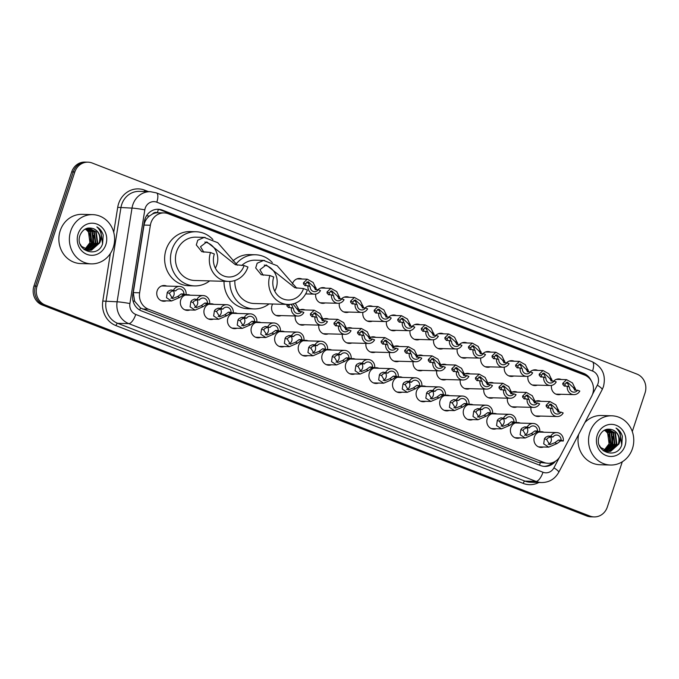<?xml version="1.0" encoding="UTF-8"?>
<svg xmlns="http://www.w3.org/2000/svg" width="679" height="679" viewBox="0 0 679 679"><rect width="100%" height="100%" fill="white"/><g stroke="black" fill="none" stroke-linecap="round" stroke-linejoin="round"><path stroke-width="1.02" d="M519.936 437.862A7.876 7.24 -88.4 0 1 517.398 438.286A7.876 7.24 -88.4 0 1 510.812 427.77A7.876 7.24 -88.4 0 1 516.032 422.728M496.357 428.729A7.876 7.24 -88.4 0 1 493.828 429.145A7.876 7.24 -88.4 0 1 487.233 418.637A7.876 7.24 -88.4 0 1 492.453 413.596M472.779 419.588A7.876 7.24 -88.4 0 1 470.25 420.012A7.876 7.24 -88.4 0 1 463.664 409.496A7.876 7.24 -88.4 0 1 468.883 404.455M449.209 410.456A7.876 7.24 -88.4 0 1 446.672 410.88A7.876 7.24 -88.4 0 1 440.085 400.364A7.876 7.24 -88.4 0 1 445.305 395.322M425.631 401.323A7.876 7.24 -88.4 0 1 423.102 401.747A7.876 7.24 -88.4 0 1 416.507 391.231A7.876 7.24 -88.4 0 1 421.727 386.19M402.053 392.19A7.876 7.24 -88.4 0 1 399.524 392.606A7.876 7.24 -88.4 0 1 392.937 382.099A7.876 7.24 -88.4 0 1 398.157 377.057M378.483 383.049A7.876 7.24 -88.4 0 1 375.945 383.474A7.876 7.24 -88.4 0 1 369.359 372.958A7.876 7.24 -88.4 0 1 374.579 367.916M354.905 373.917A7.876 7.24 -88.4 0 1 352.376 374.341A7.876 7.24 -88.4 0 1 345.781 363.825A7.876 7.24 -88.4 0 1 351.009 358.784M331.327 364.784A7.876 7.24 -88.4 0 1 328.797 365.209A7.876 7.24 -88.4 0 1 322.211 354.693A7.876 7.24 -88.4 0 1 327.431 349.651M307.757 355.652A7.876 7.24 -88.4 0 1 305.227 356.068A7.876 7.24 -88.4 0 1 298.633 345.56A7.876 7.24 -88.4 0 1 303.853 340.519M284.178 346.511A7.876 7.24 -88.4 0 1 281.649 346.935A7.876 7.24 -88.4 0 1 275.063 336.419A7.876 7.24 -88.4 0 1 280.283 331.377M260.609 337.378A7.876 7.24 -88.4 0 1 258.071 337.803A7.876 7.24 -88.4 0 1 251.485 327.286A7.876 7.24 -88.4 0 1 256.704 322.245M237.03 328.246A7.876 7.24 -88.4 0 1 234.501 328.67A7.876 7.24 -88.4 0 1 227.906 318.154A7.876 7.24 -88.4 0 1 233.126 313.112M213.452 319.113A7.876 7.24 -88.4 0 1 210.923 319.529A7.876 7.24 -88.4 0 1 204.337 309.021A7.876 7.24 -88.4 0 1 209.556 303.98M189.882 309.972A7.876 7.24 -88.4 0 1 187.345 310.396A7.876 7.24 -88.4 0 1 180.758 299.88A7.876 7.24 -88.4 0 1 185.978 294.839M166.304 300.839A7.876 7.24 -88.4 0 1 163.775 301.264A7.876 7.24 -88.4 0 1 157.18 290.748A7.876 7.24 -88.4 0 1 164.208 285.511A7.876 7.24 -88.4 0 1 166.711 286.071M543.506 446.994A7.876 7.24 -88.4 0 1 540.976 447.419A7.876 7.24 -88.4 0 1 534.39 436.903A7.876 7.24 -88.4 0 1 539.61 431.861M516.863 406.933A7.876 7.24 -88.4 0 1 514.334 407.358A7.876 7.24 -88.4 0 1 507.417 398.191M493.285 397.801A7.876 7.24 -88.4 0 1 490.756 398.225A7.876 7.24 -88.4 0 1 483.838 389.059M469.715 388.668A7.876 7.24 -88.4 0 1 467.177 389.092A7.876 7.24 -88.4 0 1 460.26 379.926M446.137 379.536A7.876 7.24 -88.4 0 1 443.608 379.951A7.876 7.24 -88.4 0 1 436.69 370.793M422.559 370.394A7.876 7.24 -88.4 0 1 420.029 370.819A7.876 7.24 -88.4 0 1 413.112 361.652M398.989 361.262A7.876 7.24 -88.4 0 1 396.451 361.686A7.876 7.24 -88.4 0 1 389.534 352.52M375.411 352.129A7.876 7.24 -88.4 0 1 372.881 352.554A7.876 7.24 -88.4 0 1 365.964 343.387M351.832 342.997A7.876 7.24 -88.4 0 1 349.303 343.413A7.876 7.24 -88.4 0 1 342.386 334.255M328.263 333.856A7.876 7.24 -88.4 0 1 325.725 334.28A7.876 7.24 -88.4 0 1 318.816 325.114M304.684 324.723A7.876 7.24 -88.4 0 1 302.155 325.148A7.876 7.24 -88.4 0 1 295.238 315.981M281.106 315.591A7.876 7.24 -88.4 0 1 278.577 316.015A7.876 7.24 -88.4 0 1 271.99 305.499A7.876 7.24 -88.4 0 1 272.644 304.022M540.433 416.074A7.876 7.24 -88.4 0 1 537.904 416.49A7.876 7.24 -88.4 0 1 530.986 407.324M419.486 339.475A7.876 7.24 -88.4 0 1 416.957 339.89A7.876 7.24 -88.4 0 1 410.065 330.597M395.916 330.334A7.876 7.24 -88.4 0 1 393.387 330.758A7.876 7.24 -88.4 0 1 386.487 321.464M513.791 376.013A7.876 7.24 -88.4 0 1 511.262 376.429A7.876 7.24 -88.4 0 1 504.361 367.135M372.338 321.201A7.876 7.24 -88.4 0 1 369.809 321.625A7.876 7.24 -88.4 0 1 362.917 312.332M537.369 385.146A7.876 7.24 -88.4 0 1 534.831 385.57A7.876 7.24 -88.4 0 1 527.939 376.268M443.064 348.607A7.876 7.24 -88.4 0 1 440.535 349.031A7.876 7.24 -88.4 0 1 433.643 339.729M490.213 366.872A7.876 7.24 -88.4 0 1 487.683 367.297A7.876 7.24 -88.4 0 1 480.791 358.003M466.643 357.74A7.876 7.24 -88.4 0 1 464.113 358.164A7.876 7.24 -88.4 0 1 457.213 348.87M348.768 312.068A7.876 7.24 -88.4 0 1 346.231 312.493A7.876 7.24 -88.4 0 1 339.339 303.19M325.19 302.936A7.876 7.24 -88.4 0 1 322.661 303.352A7.876 7.24 -88.4 0 1 315.76 294.058M292.394 284.017A7.876 7.24 -88.4 0 1 292.496 283.703A7.876 7.24 -88.4 0 1 299.524 278.466A7.876 7.24 -88.4 0 1 302.028 279.027M560.939 394.278A7.876 7.24 -88.4 0 1 558.41 394.703A7.876 7.24 -88.4 0 1 551.518 385.409M591.681 396.23A14.777 13.572 91.6 0 0 592.674 393.888A14.777 13.572 91.6 0 0 584.509 375.02L168.341 213.766A14.777 13.572 91.6 0 0 164.148 212.926A14.777 13.572 91.6 0 0 150.365 225.241L139.619 292.793A14.777 13.572 91.6 0 0 148.387 309.174L543.998 462.458A14.777 13.572 91.6 0 0 548.191 463.307A14.777 13.572 91.6 0 0 560.379 455.821L591.681 396.23M152.529 213.987A14.777 13.572 -88.4 0 1 157.613 212.756L157.384 212.671A4.923 4.524 91.6 0 0 152.529 213.987L149.261 216.117C146.452 218.46 144.712 221.439 144.033 225.063L133.288 292.624L134.637 301.247L140.494 308.003L538.141 462.297L548.191 463.307M164.148 212.926L157.613 212.756M516.15 422.703A7.876 7.24 -88.4 0 1 517.839 422.533A7.876 7.24 -88.4 0 1 520.343 423.093M492.572 413.562A7.876 7.24 -88.4 0 1 494.261 413.392A7.876 7.24 -88.4 0 1 496.765 413.961M468.994 404.429A7.876 7.24 -88.4 0 1 470.691 404.26A7.876 7.24 -88.4 0 1 473.195 404.82M443.226 394.474A4.923 4.524 91.6 0 0 435.103 391.333L432.43 391.257L429.722 392.513L428.763 393.888L431.844 399.031L436.92 397.054L440.552 394.406L443.226 394.474L445.416 395.322L442.75 395.254L439.109 397.902L430.851 401.467L425.826 398.191L426.573 393.039L427.6 391.69L430.24 390.408L432.905 390.476A7.384 6.782 91.6 0 1 438.906 386.911A7.384 6.782 91.6 0 1 445.416 395.322A7.876 7.24 -88.4 0 1 447.113 395.127A7.876 7.24 -88.4 0 1 449.617 395.687M419.647 385.341A4.923 4.524 91.6 0 0 411.525 382.192L408.86 382.124L406.152 383.38L405.185 384.755L408.274 389.899L413.341 387.913L416.974 385.265L421.846 386.19L419.172 386.113L415.531 388.761L407.281 392.335L402.257 389.05L402.995 383.907L404.022 382.557L406.662 381.267L409.335 381.343A7.384 6.782 91.6 0 1 415.336 377.779A7.384 6.782 91.6 0 1 421.846 386.19A7.876 7.24 -88.4 0 1 423.535 385.995A7.876 7.24 -88.4 0 1 426.039 386.555M398.267 377.023A7.876 7.24 -88.4 0 1 399.965 376.853A7.876 7.24 -88.4 0 1 402.469 377.422M374.698 367.891A7.876 7.24 -88.4 0 1 376.387 367.721A7.876 7.24 -88.4 0 1 378.89 368.281M348.921 357.935A4.923 4.524 91.6 0 0 340.799 354.794L338.134 354.718L335.426 355.974L334.458 357.349L337.548 362.493L342.615 360.515L346.248 357.867L348.921 357.935L351.119 358.784L348.446 358.716L344.805 361.364L336.555 364.929L331.53 361.652L332.269 356.5L333.296 355.151L335.935 353.869L338.609 353.937A7.384 6.782 91.6 0 1 344.609 350.372A7.384 6.782 91.6 0 1 351.119 358.784A7.876 7.24 -88.4 0 1 352.808 358.588A7.876 7.24 -88.4 0 1 355.312 359.149M325.343 348.802A4.923 4.524 91.6 0 0 317.229 345.653L314.555 345.586L311.848 346.842L310.889 348.217L313.97 353.36L319.045 351.374L322.678 348.726L327.541 349.651L324.868 349.575L321.226 352.223L312.977 355.796L307.952 352.511L308.699 347.368L309.717 346.018L312.365 344.728L315.031 344.805A7.384 6.782 91.6 0 1 321.031 341.24A7.384 6.782 91.6 0 1 327.541 349.651A7.876 7.24 -88.4 0 1 329.239 349.456A7.876 7.24 -88.4 0 1 331.742 350.016M303.971 340.485A7.876 7.24 -88.4 0 1 305.66 340.315A7.876 7.24 -88.4 0 1 308.164 340.883M280.393 331.352A7.876 7.24 -88.4 0 1 282.082 331.182A7.876 7.24 -88.4 0 1 284.586 331.742M254.625 321.396A4.923 4.524 91.6 0 0 246.502 318.256L243.829 318.179L241.121 319.436L240.162 320.811L243.243 325.954L248.319 323.976L251.951 321.328L254.625 321.396L256.815 322.245L254.141 322.177L250.5 324.825L242.25 328.39L237.226 325.114L237.973 319.962L239 318.612L241.639 317.331L244.304 317.399A7.384 6.782 91.6 0 1 250.305 313.834A7.384 6.782 91.6 0 1 256.815 322.245A7.876 7.24 -88.4 0 1 258.512 322.05A7.876 7.24 -88.4 0 1 261.016 322.61M231.047 312.264A4.923 4.524 91.6 0 0 222.924 309.115L220.259 309.047L217.552 310.303L216.584 311.678L219.673 316.821L224.741 314.835L228.373 312.187L231.047 312.264L233.237 313.112L230.571 313.036L226.93 315.684L218.672 319.257L213.647 315.973L214.394 310.829L215.421 309.48L218.061 308.19L220.734 308.266A7.384 6.782 91.6 0 1 226.735 304.701A7.384 6.782 91.6 0 1 233.237 313.112A7.876 7.24 -88.4 0 1 234.934 312.917A7.876 7.24 -88.4 0 1 237.438 313.477M209.667 303.946A7.876 7.24 -88.4 0 1 211.364 303.776A7.876 7.24 -88.4 0 1 213.868 304.345M186.097 294.813A7.876 7.24 -88.4 0 1 187.786 294.644A7.876 7.24 -88.4 0 1 190.29 295.204M537.522 431.012A4.923 4.524 91.6 0 0 529.408 427.872L526.734 427.795L524.027 429.052L523.059 430.427L526.149 435.57L531.216 433.592L534.848 430.944L537.522 431.012L539.72 431.861L537.047 431.793L533.405 434.441L525.156 438.006L520.131 434.73L520.869 429.578L521.896 428.228L524.536 426.947L527.21 427.015A7.384 6.782 91.6 0 1 533.21 423.45A7.384 6.782 91.6 0 1 539.72 431.861A7.876 7.24 -88.4 0 1 541.409 431.666A7.876 7.24 -88.4 0 1 543.913 432.226M511.643 392.275A7.876 7.24 -88.4 0 1 514.767 391.605A7.876 7.24 -88.4 0 1 517.271 392.165M488.065 383.143A7.876 7.24 -88.4 0 1 491.189 382.472A7.876 7.24 -88.4 0 1 493.692 383.032M464.495 374.01A7.876 7.24 -88.4 0 1 467.619 373.331A7.876 7.24 -88.4 0 1 470.123 373.9M440.917 364.878A7.876 7.24 -88.4 0 1 444.041 364.199A7.876 7.24 -88.4 0 1 446.544 364.759M417.339 355.737A7.876 7.24 -88.4 0 1 420.471 355.066A7.876 7.24 -88.4 0 1 422.975 355.626M393.769 346.604A7.876 7.24 -88.4 0 1 396.892 345.934A7.876 7.24 -88.4 0 1 399.396 346.494M370.191 337.471A7.876 7.24 -88.4 0 1 373.314 336.792A7.876 7.24 -88.4 0 1 375.818 337.361M346.621 328.339A7.876 7.24 -88.4 0 1 349.744 327.66A7.876 7.24 -88.4 0 1 352.248 328.22M323.043 319.198A7.876 7.24 -88.4 0 1 326.166 318.527A7.876 7.24 -88.4 0 1 328.67 319.088M299.464 310.065A7.876 7.24 -88.4 0 1 302.588 309.395A7.876 7.24 -88.4 0 1 305.092 309.955M535.222 401.416A7.876 7.24 -88.4 0 1 538.345 400.737A7.876 7.24 -88.4 0 1 540.849 401.297M530.129 371.939A7.876 7.24 -88.4 0 1 535.273 369.809A7.876 7.24 -88.4 0 1 537.776 370.378M506.559 362.807A7.876 7.24 -88.4 0 1 511.694 360.676A7.876 7.24 -88.4 0 1 514.198 361.236M482.981 353.666A7.876 7.24 -88.4 0 1 488.125 351.544A7.876 7.24 -88.4 0 1 490.628 352.104M459.403 344.533A7.876 7.24 -88.4 0 1 464.546 342.411A7.876 7.24 -88.4 0 1 467.05 342.971M435.833 335.401A7.876 7.24 -88.4 0 1 440.968 333.27A7.876 7.24 -88.4 0 1 443.472 333.839M412.255 326.268A7.876 7.24 -88.4 0 1 417.398 324.138A7.876 7.24 -88.4 0 1 419.902 324.698M388.677 317.127A7.876 7.24 -88.4 0 1 393.82 315.005A7.876 7.24 -88.4 0 1 396.324 315.565M365.107 307.994A7.876 7.24 -88.4 0 1 370.25 305.873A7.876 7.24 -88.4 0 1 372.754 306.433M341.529 298.862A7.876 7.24 -88.4 0 1 346.672 296.731A7.876 7.24 -88.4 0 1 349.176 297.3M317.959 289.729A7.876 7.24 -88.4 0 1 323.094 287.599A7.876 7.24 -88.4 0 1 325.597 288.159M553.708 381.072A7.876 7.24 -88.4 0 1 558.851 378.95A7.876 7.24 -88.4 0 1 561.355 379.51M591.231 380.741A14.777 13.572 91.6 0 0 583.626 373.34L162.34 210.108A14.777 13.572 91.6 0 0 158.148 209.259A14.777 13.572 91.6 0 0 144.372 221.575L132.761 294.559A14.777 13.572 91.6 0 0 141.529 310.931L540.603 465.565A14.777 13.572 91.6 0 0 544.796 466.414A14.777 13.572 91.6 0 0 555.49 461.236M157.367 209.259A14.777 13.572 -88.4 0 1 160.787 210.066L582.073 373.297A14.777 13.572 -88.4 0 1 586.07 375.75M622.278 461.796L607.298 507.094A14.777 13.572 -88.4 0 1 594.117 516.914A14.777 13.572 -88.4 0 1 589.924 516.074L45.23 305.015A14.777 13.572 -88.4 0 1 37.065 286.148L74.817 171.991A14.777 13.572 -88.4 0 1 87.998 162.171A14.777 13.572 -88.4 0 1 92.191 163.019L636.885 374.07A14.777 13.572 -88.4 0 1 645.05 392.937L632.285 431.53M87.998 162.171L84.883 162.086A14.777 13.572 -88.4 0 0 71.702 171.906L33.95 286.063A14.777 13.572 -88.4 0 0 42.115 304.93L586.809 515.981A14.777 13.572 -88.4 0 0 591.002 516.829L592.563 516.872A14.777 13.572 -88.4 0 1 588.37 516.023L43.668 304.973A14.777 13.572 -88.4 0 1 35.512 286.105L73.264 171.948A14.777 13.572 -88.4 0 1 86.437 162.128A14.777 13.572 -88.4 0 0 73.264 171.948L35.512 286.105A14.777 13.572 -88.4 0 0 43.668 304.973L588.37 516.023A14.777 13.572 -88.4 0 0 592.563 516.872L594.117 516.914M552.638 462.62A14.777 13.572 -88.4 0 1 544.015 466.363M589.881 432.175A24.622 22.619 -88.4 0 1 611.838 415.803A24.622 22.619 -88.4 0 1 632.429 448.658A24.622 22.619 -88.4 0 1 610.472 465.03A24.622 22.619 -88.4 0 1 589.881 432.175M584.882 422.533A24.622 22.619 -88.4 0 1 601.322 415.506L611.838 415.803M625.028 445.789A16.058 14.751 -88.4 0 1 606.152 455.55A16.058 14.751 -88.4 0 1 597.282 435.035A16.058 14.751 -88.4 0 1 616.159 425.283A16.058 14.751 -88.4 0 1 625.028 445.789M608.274 451.467L610.2 451.289L618.34 444.074C620.037 437.488 618.153 432.752 612.679 429.875C606.576 427.931 602.095 430.104 599.226 436.385C593.353 451.62 616.99 460.362 621.777 444.898L622.371 436.249C621.268 432.591 619.163 429.866 616.048 428.084C620.801 432.379 621.726 437.717 618.832 444.091L610.693 451.297L608.511 451.484L600.745 447.563L599.277 445.229M607.298 451.374L608.257 451.229L616.396 444.024L614.911 433.083L607.917 429.187M603.232 450.754L606.568 451.425M607.544 451.408L608.74 451.246L616.88 444.032L615.403 433.092L608.155 429.196L607.068 429.23M606.33 451.179L614.444 443.964L612.967 433.024L606.975 429.247M604.616 451.374L605.345 451.365M605.592 451.348L606.322 451.272M606.568 451.238L614.936 443.981L613.451 433.041L607.179 429.221M605.362 450.881L612.5 443.913L611.015 432.973L606.152 429.468M605.6 450.966L612.984 443.93L611.507 432.99L606.372 429.4M604.395 450.474L610.548 443.862L609.071 432.922L605.227 429.799M604.633 450.584L611.041 443.871L609.555 432.93L605.464 429.705M604.302 430.248A11.136 10.227 -88.4 0 1 609.088 443.82L607.612 432.879L604.514 430.138M609.088 443.82L604.106 450.33M612.679 429.875A11.136 10.227 -88.4 0 1 618.832 444.091M610.472 465.03L599.956 464.742A24.622 22.619 -88.4 0 1 578.678 434.356M612.56 443.752L612.772 436.555M611.397 446.179L612 444.728L611.787 434.17M621.752 444.974L619.825 431.437L616.048 428.084M264.258 265.065A17.238 15.829 -88.4 0 1 276.26 287.803A17.238 15.829 -88.4 0 1 274.749 291.164M269.902 275.53A21.669 19.903 -88.4 0 0 288.023 304.447A21.669 19.903 -88.4 0 0 307.349 290.043L303.521 288.558A17.238 15.829 -88.4 0 1 288.151 300.016A17.238 15.829 -88.4 0 1 273.73 277.015L269.902 275.53L261.22 274.715L255.703 267.976L257.154 263.223L263.588 260.447L277.168 265.71L296.799 288.269M303.521 288.558L294.83 287.735L266.202 264.92L259.921 269.733L263.24 275.258M264.53 260.439L255.346 260.184A21.669 19.903 91.6 0 0 241.775 265.472M235.953 264.182A27.092 24.877 -88.4 0 1 255.491 254.769A27.092 24.877 -88.4 0 1 272.33 262.595M232.956 260.965A27.092 24.877 -88.4 0 1 249.651 254.608L255.491 254.769M234.883 280.512A21.669 19.903 91.6 0 0 254.141 303.505L288.023 304.447M269.062 303.92A27.092 24.877 -88.4 0 1 253.988 308.92A27.092 24.877 -88.4 0 1 229.867 281.42M253.988 308.92L248.149 308.758A27.092 24.877 -88.4 0 1 224.019 281.301M204.846 242.047A17.238 15.829 -88.4 0 1 216.847 264.785A17.238 15.829 -88.4 0 1 215.345 268.146M210.498 252.512A21.669 19.903 -88.4 0 0 228.619 281.429A21.669 19.903 -88.4 0 0 247.945 267.025L244.109 265.54A17.238 15.829 -88.4 0 1 228.738 276.998A17.238 15.829 -88.4 0 1 214.326 253.997L210.498 252.512L201.816 251.697L196.299 244.958L197.75 240.205L204.184 237.429L217.764 242.692L237.395 265.251M244.109 265.54L235.418 264.717L206.798 241.902L200.509 246.715L203.836 252.24M205.126 237.421L195.934 237.166A21.669 19.903 91.6 0 0 176.608 251.569A21.669 19.903 91.6 0 0 194.737 280.486L228.619 281.429M209.658 280.902A27.092 24.877 -88.4 0 1 194.584 285.901A27.092 24.877 -88.4 0 1 171.931 249.753A27.092 24.877 -88.4 0 1 196.087 231.751A27.092 24.877 -88.4 0 1 212.917 239.577M194.584 285.901L188.745 285.74A27.092 24.877 -88.4 0 1 166.092 249.592A27.092 24.877 -88.4 0 1 190.247 231.59L196.087 231.751M70.718 231.013A24.622 22.619 -88.4 0 1 92.675 214.64A24.622 22.619 -88.4 0 1 113.266 247.496A24.622 22.619 -88.4 0 1 91.309 263.868A24.622 22.619 -88.4 0 1 70.718 231.013M91.309 263.868L80.793 263.579A24.622 22.619 -88.4 0 1 60.202 230.716A24.622 22.619 -88.4 0 1 82.159 214.343L92.675 214.64M105.865 244.635A16.058 14.751 -88.4 0 1 86.988 254.387A16.058 14.751 -88.4 0 1 78.119 233.882A16.058 14.751 -88.4 0 1 96.995 224.121A16.058 14.751 -88.4 0 1 105.865 244.635M89.102 250.313L91.037 250.127L99.176 242.912C100.874 236.326 98.99 231.59 93.515 228.713C87.413 226.769 82.931 228.942 80.054 235.223C74.189 250.466 97.818 259.2 102.614 243.736L103.208 235.087C102.105 231.429 100 228.704 96.885 226.922C101.629 231.216 102.563 236.555 99.66 242.929L91.521 250.144L89.348 250.322L81.582 246.401L80.105 244.067M88.134 250.212L89.093 250.076L97.233 242.861L95.747 231.921L88.745 228.034M84.06 249.592L87.404 250.262M88.372 250.245L89.577 250.084L97.717 242.878L96.231 231.938L88.991 228.034L87.905 228.068M87.167 250.016L95.281 242.81L93.804 231.87L87.812 228.093M85.452 250.212L86.182 250.203M86.428 250.195L87.158 250.11M87.404 250.076L95.773 242.819L94.288 231.879L88.015 228.059M86.191 249.719L93.337 242.751L91.852 231.811L86.988 228.305M86.437 249.804L93.821 242.768L92.344 231.828L87.201 228.237M85.231 249.312L91.385 242.7L89.908 231.76L86.063 228.636M85.469 249.422L91.877 242.709L90.392 231.777L86.301 228.543M85.13 229.095A11.136 10.227 -88.4 0 1 89.925 242.658L88.448 231.717L85.35 228.976M89.925 242.658L84.943 249.168M93.515 228.713A11.136 10.227 -88.4 0 1 99.66 242.929M93.388 242.59L93.609 235.392M92.234 245.026L92.836 243.566L92.624 233.007M102.58 243.812L100.662 230.274L96.885 226.922M577.608 390.213L579.807 391.07A7.384 6.782 91.6 0 1 573.806 394.635A7.384 6.782 91.6 0 1 567.296 386.224L569.494 387.072A4.923 4.524 91.6 0 0 577.608 390.213L574.943 390.145L573.101 387.353L567.432 382.141L564.945 384.195L565.395 386.164M568.798 386.801A4.923 4.524 91.6 0 0 566.091 382.464M567.296 386.224L564.122 386.045M564.631 386.147L562.908 384.645L562.764 383.346L566.575 379.654L572.473 382.956L575.673 389.593M574.943 390.145L574.476 390.06M554.039 381.08L556.228 381.929A7.384 6.782 91.6 0 1 550.236 385.502A7.384 6.782 91.6 0 1 543.726 377.083L545.916 377.94A4.923 4.524 91.6 0 0 554.039 381.08L551.365 381.004L549.532 378.22L543.854 373.009L541.375 375.063L541.825 377.032M545.22 377.668A4.923 4.524 91.6 0 0 542.513 373.323M543.726 377.083L540.543 376.913M541.053 377.015L539.33 375.512L539.185 374.214L542.996 370.522L548.895 373.823L552.095 380.461M551.365 381.004L550.898 380.919M530.46 371.948L532.659 372.796A7.384 6.782 91.6 0 1 526.658 376.37A7.384 6.782 91.6 0 1 520.148 367.95L522.346 368.799A4.923 4.524 91.6 0 0 530.46 371.948L527.787 371.871L525.953 369.087L520.284 363.876L517.797 365.922L518.247 367.899M521.65 368.536A4.923 4.524 91.6 0 0 518.943 364.19M520.148 367.95L516.974 367.772M517.474 367.874L515.76 366.38L515.607 365.081L519.427 361.389L525.325 364.691L528.525 371.328M527.787 371.871L527.328 371.786M506.89 362.815L509.08 363.664A7.384 6.782 91.6 0 1 503.08 367.229A7.384 6.782 91.6 0 1 496.57 358.818L498.768 359.666A4.923 4.524 91.6 0 0 506.89 362.815L504.217 362.739L502.375 359.955L496.705 354.735L494.227 356.789L494.668 358.767M498.072 359.395A4.923 4.524 91.6 0 0 495.364 355.058M496.57 358.818L493.395 358.639M493.905 358.741L492.182 357.247L492.037 355.94L495.848 352.248L501.747 355.558L504.947 362.187M504.217 362.739L503.75 362.654M483.312 353.674L485.502 354.531A7.384 6.782 91.6 0 1 479.51 358.096A7.384 6.782 91.6 0 1 473 349.685L475.19 350.534A4.923 4.524 91.6 0 0 483.312 353.674L480.639 353.606L478.805 350.814L473.127 345.603L470.649 347.656L471.099 349.626M474.494 350.262A4.923 4.524 91.6 0 0 471.795 345.925M473 349.685L469.826 349.507M470.326 349.609L468.603 348.106L468.459 346.808L472.27 343.116L478.169 346.417L481.369 353.055M480.639 353.606L480.172 353.521M459.734 344.542L461.932 345.39A7.384 6.782 91.6 0 1 455.932 348.964A7.384 6.782 91.6 0 1 449.422 340.544L451.62 341.401A4.923 4.524 91.6 0 0 459.734 344.542L457.069 344.465L455.227 341.681L449.557 336.47L447.071 338.524L447.52 340.493M450.924 341.13A4.923 4.524 91.6 0 0 448.216 336.784M449.422 340.544L446.247 340.374M446.748 340.476L445.034 338.974L444.881 337.675L448.7 333.983L454.599 337.285L457.799 343.922M457.069 344.465L456.602 344.38M436.164 335.409L438.354 336.258A7.384 6.782 91.6 0 1 432.353 339.831A7.384 6.782 91.6 0 1 425.843 331.411L428.042 332.26A4.923 4.524 91.6 0 0 436.164 335.409L433.491 335.333L431.657 332.549L425.979 327.337L423.501 329.383L423.951 331.36M427.346 331.997A4.923 4.524 91.6 0 0 424.638 327.651M425.843 331.411L422.669 331.233M423.178 331.335L421.455 329.841L421.311 328.543L425.122 324.851L431.021 328.152L434.221 334.789M433.491 335.333L433.024 335.248M412.586 326.276L414.784 327.125A7.384 6.782 91.6 0 1 408.783 330.69A7.384 6.782 91.6 0 1 402.274 322.279L404.463 323.128A4.923 4.524 91.6 0 0 412.586 326.276L409.912 326.2L408.079 323.416L402.401 318.196L399.923 320.25L400.372 322.228M403.767 322.856A4.923 4.524 91.6 0 0 401.068 318.519M402.274 322.279L399.099 322.101M399.6 322.202L397.877 320.709L397.733 319.402L401.544 315.71L407.442 319.02L410.651 325.648M409.912 326.2L409.445 326.115M389.008 317.135L391.206 317.993A7.384 6.782 91.6 0 1 385.205 321.557A7.384 6.782 91.6 0 1 378.695 313.146L380.894 313.995A4.923 4.524 91.6 0 0 389.008 317.135L386.343 317.068L384.501 314.275L378.831 309.064L376.344 311.118L376.794 313.087M380.198 313.723A4.923 4.524 91.6 0 0 377.49 309.386M378.695 313.146L375.521 312.968M376.022 313.07L374.307 311.568L374.163 310.269L377.974 306.577L383.873 309.879L387.072 316.516M386.343 317.068L385.876 316.983M365.438 308.003L367.628 308.852A7.384 6.782 91.6 0 1 361.627 312.425A7.384 6.782 91.6 0 1 355.125 304.005L357.315 304.863A4.923 4.524 91.6 0 0 365.438 308.003L362.764 307.927L360.931 305.143L355.253 299.931L352.774 301.985L353.224 303.954M356.619 304.591A4.923 4.524 91.6 0 0 353.912 300.245M355.125 304.005L351.943 303.836M352.452 303.937L350.729 302.435L350.585 301.137L354.396 297.444L360.294 300.746L363.494 307.383M362.764 307.927L362.297 307.842M341.86 298.87L344.058 299.719A7.384 6.782 91.6 0 1 338.057 303.292A7.384 6.782 91.6 0 1 331.547 294.873L333.737 295.721A4.923 4.524 91.6 0 0 341.86 298.87L339.186 298.794L337.353 296.01L331.675 290.799L329.196 292.844L329.646 294.822M333.049 295.458A4.923 4.524 91.6 0 0 330.342 291.113M331.547 294.873L328.373 294.694M328.874 294.796L327.159 293.303L327.006 292.004L330.817 288.312L336.725 291.614L339.924 298.251M339.186 298.794L338.719 298.709M318.281 289.738L320.48 290.587A7.384 6.782 91.6 0 1 314.479 294.151A7.384 6.782 91.6 0 1 307.969 285.74L310.167 286.589A4.923 4.524 91.6 0 0 318.281 289.738L315.616 289.661L313.774 286.877L308.105 281.658L305.618 283.712L306.068 285.689M309.471 286.317A4.923 4.524 91.6 0 0 306.764 281.98M307.969 285.74L304.795 285.562M305.304 285.664L303.581 284.17L303.437 282.863L307.248 279.171L313.146 282.481L316.346 289.11M315.616 289.661L315.149 289.577M560.998 412.119L563.197 412.968A7.384 6.782 91.6 0 1 557.196 416.533A7.384 6.782 91.6 0 1 550.686 408.121L552.884 408.97A4.923 4.524 91.6 0 0 560.998 412.119L557.866 411.958M558.333 412.043L556.491 409.25L550.822 404.039L548.335 406.093L548.785 408.071M550.686 408.121L548.021 408.045L546.298 406.543L546.154 405.244L549.965 401.552L555.863 404.862L559.063 411.491M548.021 408.045L547.512 407.943M552.188 408.699A4.923 4.524 91.6 0 0 549.481 404.361M537.428 402.978L539.618 403.835A7.384 6.782 91.6 0 1 533.626 407.4A7.384 6.782 91.6 0 1 527.116 398.989L529.306 399.838A4.923 4.524 91.6 0 0 537.428 402.978L534.288 402.817M534.755 402.91L532.922 400.118L527.244 394.906L524.765 396.96L525.215 398.929M527.116 398.989L524.443 398.913L522.72 397.41L522.575 396.112L526.386 392.42L532.285 395.721L535.485 402.358M524.443 398.913L523.933 398.811M528.61 399.566A4.923 4.524 91.6 0 0 525.902 395.229M513.85 393.845L516.048 394.694A7.384 6.782 91.6 0 1 510.048 398.267A7.384 6.782 91.6 0 1 503.538 389.848L505.736 390.697A4.923 4.524 91.6 0 0 513.85 393.845L510.718 393.684M511.177 393.769L509.343 390.985L503.674 385.774L501.187 387.828L501.637 389.797M503.538 389.848L500.864 389.78L499.15 388.278L498.997 386.979L502.816 383.287L508.715 386.589L511.915 393.226M500.864 389.78L500.364 389.678M505.04 390.433A4.923 4.524 91.6 0 0 502.333 386.088M490.28 384.713L492.47 385.562A7.384 6.782 91.6 0 1 486.47 389.135A7.384 6.782 91.6 0 1 479.96 380.715L482.158 381.564A4.923 4.524 91.6 0 0 490.28 384.713L487.14 384.552M487.607 384.637L485.765 381.853L480.095 376.641L477.617 378.687L478.058 380.664M479.96 380.715L477.295 380.639L475.572 379.145L475.427 377.838L479.238 374.146L485.137 377.456L488.337 384.085M477.295 380.639L476.785 380.537M481.462 381.292A4.923 4.524 91.6 0 0 478.754 376.955M466.702 375.58L468.892 376.429A7.384 6.782 91.6 0 1 462.9 379.994A7.384 6.782 91.6 0 1 456.39 371.583L458.58 372.432A4.923 4.524 91.6 0 0 466.702 375.58L463.562 375.419M464.029 375.504L462.195 372.712L456.517 367.5L454.039 369.554L454.489 371.532M456.39 371.583L453.716 371.506L451.993 370.004L451.849 368.705L455.66 365.013L461.559 368.324L464.759 374.952M453.716 371.506L453.216 371.405M457.884 372.16A4.923 4.524 91.6 0 0 455.185 367.823M443.124 366.439L445.322 367.297A7.384 6.782 91.6 0 1 439.321 370.861A7.384 6.782 91.6 0 1 432.812 362.45L435.01 363.299A4.923 4.524 91.6 0 0 443.124 366.439L439.992 366.278M440.459 366.371L438.617 363.579L432.947 358.368L430.461 360.422L430.91 362.391M432.812 362.45L430.138 362.374L428.424 360.872L428.271 359.573L432.09 355.881L437.989 359.183L441.189 365.82M430.138 362.374L429.637 362.272M434.314 363.027A4.923 4.524 91.6 0 0 431.606 358.69M419.554 357.307L421.744 358.156A7.384 6.782 91.6 0 1 415.743 361.729A7.384 6.782 91.6 0 1 409.233 353.309L411.432 354.166A4.923 4.524 91.6 0 0 419.554 357.307L416.414 357.146M416.881 357.23L415.047 354.446L409.369 349.235L406.891 351.289L407.341 353.258M409.233 353.309L406.568 353.241L404.845 351.739L404.701 350.44L408.512 346.748L414.411 350.05L417.61 356.687M406.568 353.241L406.059 353.139M410.736 353.895A4.923 4.524 91.6 0 0 408.028 349.549M395.976 348.174L398.174 349.023A7.384 6.782 91.6 0 1 392.173 352.596A7.384 6.782 91.6 0 1 385.664 344.177L387.853 345.025A4.923 4.524 91.6 0 0 395.976 348.174L392.835 348.013M393.302 348.098L391.469 345.314L385.791 340.103L383.312 342.148L383.762 344.126M385.664 344.177L382.99 344.1L381.267 342.606L381.123 341.299L384.934 337.607L390.832 340.917L394.041 347.555M382.99 344.1L382.489 343.998M387.157 344.762A4.923 4.524 91.6 0 0 384.458 340.417M372.398 339.042L374.596 339.89A7.384 6.782 91.6 0 1 368.595 343.455A7.384 6.782 91.6 0 1 362.085 335.044L364.284 335.893A4.923 4.524 91.6 0 0 372.398 339.042L369.266 338.88M369.732 338.965L367.891 336.173L362.221 330.962L359.734 333.016L360.184 334.993M362.085 335.044L359.412 334.968L357.697 333.465L357.553 332.167L361.364 328.475L367.263 331.785L370.462 338.414M359.412 334.968L358.911 334.866M363.588 335.621A4.923 4.524 91.6 0 0 360.88 331.284M348.828 329.901L351.018 330.758A7.384 6.782 91.6 0 1 345.017 334.323A7.384 6.782 91.6 0 1 338.515 325.912L340.705 326.76A4.923 4.524 91.6 0 0 348.828 329.901L345.687 329.739M346.154 329.833L344.321 327.04L338.643 321.829L336.164 323.883L336.614 325.852M338.515 325.912L335.842 325.835L334.119 324.333L333.975 323.034L337.786 319.342L343.684 322.644L346.884 329.281M335.842 325.835L335.333 325.733M340.009 326.489A4.923 4.524 91.6 0 0 337.302 322.152M325.249 320.768L327.448 321.617A7.384 6.782 91.6 0 1 321.447 325.19A7.384 6.782 91.6 0 1 314.937 316.77L317.127 317.628A4.923 4.524 91.6 0 0 325.249 320.768L322.109 320.607M322.576 320.692L320.743 317.908L315.064 312.696L312.586 314.75L313.036 316.72M314.937 316.77L312.264 316.703L310.549 315.2L310.396 313.902L314.207 310.21L320.115 313.511L323.314 320.149M312.264 316.703L311.763 316.601M316.439 317.356A4.923 4.524 91.6 0 0 313.732 313.011M301.671 311.636L303.869 312.484A7.384 6.782 91.6 0 1 297.869 316.058A7.384 6.782 91.6 0 1 291.359 307.638L293.557 308.487A4.923 4.524 91.6 0 0 301.671 311.636L298.539 311.474M299.006 311.559L292.963 303.912M289.534 304.43L289.008 305.609L289.458 307.587M295.306 303.165L299.736 311.016M291.359 307.638L288.694 307.562L286.971 306.068L286.869 304.413M288.694 307.562L288.185 307.46M292.861 308.224A4.923 4.524 91.6 0 0 290.867 304.302M552.978 437.004L550.313 436.928L547.597 438.184L546.637 439.568L549.718 444.703L554.794 442.725L558.427 440.077L561.1 440.153A4.923 4.524 91.6 0 0 552.978 437.004L550.788 436.156L548.114 436.079L545.475 437.361L544.448 438.719L543.701 443.862L548.725 447.138L538.472 446.858M548.174 444.397A4.923 4.524 91.6 0 0 550.601 436.936M550.788 436.156A7.384 6.782 91.6 0 1 556.78 432.582A7.384 6.782 91.6 0 1 563.29 441.002L560.625 440.926L556.984 443.574L548.725 447.138M563.29 441.002L561.1 440.153M524.595 435.264A4.923 4.524 91.6 0 0 527.023 427.804M529.408 427.872L527.21 427.015M505.83 418.731L503.156 418.663L500.448 419.919L499.489 421.294L502.57 426.437L507.646 424.451L511.279 421.803L513.952 421.88A4.923 4.524 91.6 0 0 505.83 418.731L500.966 417.806L498.327 419.096L497.3 420.445L496.553 425.589L501.577 428.873L491.324 428.585M501.026 426.132A4.923 4.524 91.6 0 0 503.453 418.671M503.631 417.882A7.384 6.782 91.6 0 1 509.632 414.317A7.384 6.782 91.6 0 1 516.142 422.728L513.468 422.652L509.827 425.3L501.577 428.873M516.142 422.728L513.952 421.88M482.251 409.598L479.586 409.522L476.879 410.787L475.911 412.161L479.001 417.305L484.068 415.319L487.7 412.671L490.374 412.747A4.923 4.524 91.6 0 0 482.251 409.598L480.061 408.75L477.388 408.673L474.748 409.963L473.721 411.313L472.983 416.456L477.999 419.741L467.746 419.452M477.447 416.991A4.923 4.524 91.6 0 0 479.875 409.53M480.061 408.75A7.384 6.782 91.6 0 1 486.062 405.176A7.384 6.782 91.6 0 1 492.564 413.596L489.899 413.519L486.257 416.168L477.999 419.741M492.564 413.596L490.374 412.747M458.681 400.466L456.008 400.389L453.3 401.654L452.333 403.029L455.422 408.164L460.489 406.186L464.13 403.538L466.796 403.615A4.923 4.524 91.6 0 0 458.681 400.466L453.81 399.541L451.17 400.822L450.152 402.18L449.405 407.324L454.429 410.6L444.168 410.32M453.869 407.858A4.923 4.524 91.6 0 0 456.296 400.398M456.483 399.617A7.384 6.782 91.6 0 1 462.484 396.044A7.384 6.782 91.6 0 1 468.994 404.463L466.32 404.387L462.679 407.035L454.429 410.6M468.994 404.463L466.796 403.615M430.299 398.726A4.923 4.524 91.6 0 0 432.727 391.265M435.103 391.333L432.905 390.476M406.721 389.593A4.923 4.524 91.6 0 0 409.148 382.133M411.525 382.192L409.335 381.343M387.955 373.06L385.282 372.983L382.574 374.248L381.615 375.623L384.696 380.766L389.763 378.78L393.404 376.132L396.069 376.208A4.923 4.524 91.6 0 0 387.955 373.06L383.083 372.134L380.444 373.425L379.425 374.774L378.678 379.917L383.703 383.202L373.442 382.914M383.143 380.452A4.923 4.524 91.6 0 0 385.57 372.992M385.757 372.211A7.384 6.782 91.6 0 1 391.758 368.638A7.384 6.782 91.6 0 1 398.267 377.057L395.594 376.981L391.953 379.629L383.703 383.202M398.267 377.057L396.069 376.208M364.377 363.927L361.703 363.851L358.996 365.115L358.037 366.49L361.118 371.625L366.193 369.648L369.826 366.999L372.499 367.076A4.923 4.524 91.6 0 0 364.377 363.927L362.187 363.078L359.514 363.002L356.874 364.284L355.847 365.642L355.1 370.785L360.125 374.061L349.872 373.781M359.573 371.32A4.923 4.524 91.6 0 0 362 363.859M362.187 363.078A7.384 6.782 91.6 0 1 368.179 359.505A7.384 6.782 91.6 0 1 374.689 367.925L372.024 367.848L368.383 370.496L360.125 374.061M374.689 367.925L372.499 367.076M335.995 362.187A4.923 4.524 91.6 0 0 338.422 354.727M340.799 354.794L338.609 353.937M312.425 353.055A4.923 4.524 91.6 0 0 314.844 345.594M317.229 345.653L315.031 344.805M293.651 336.521L290.985 336.445L288.269 337.709L287.31 339.084L290.391 344.228L295.467 342.241L299.099 339.593L301.773 339.67A4.923 4.524 91.6 0 0 293.651 336.521L291.461 335.672L288.787 335.596L286.148 336.886L285.121 338.235L284.374 343.379L289.398 346.663L279.145 346.375M288.847 343.913A4.923 4.524 91.6 0 0 291.274 336.453M291.461 335.672A7.384 6.782 91.6 0 1 297.453 332.099A7.384 6.782 91.6 0 1 303.963 340.519L301.298 340.442L297.657 343.09L289.398 346.663M303.963 340.519L301.773 339.67M270.081 327.388L267.407 327.312L264.7 328.577L263.732 329.952L266.822 335.087L271.889 333.109L275.521 330.461L278.195 330.537A4.923 4.524 91.6 0 0 270.081 327.388L265.209 326.463L262.569 327.745L261.542 329.103L260.804 334.246L265.829 337.522L255.567 337.242M265.268 334.781A4.923 4.524 91.6 0 0 267.696 327.32M267.882 326.54A7.384 6.782 91.6 0 1 273.883 322.966A7.384 6.782 91.6 0 1 280.393 331.386L277.719 331.31L274.078 333.958L265.829 337.522M280.393 331.386L278.195 330.537M241.699 325.648A4.923 4.524 91.6 0 0 244.126 318.188M246.502 318.256L244.304 317.399M218.12 316.516A4.923 4.524 91.6 0 0 220.548 309.055M222.924 309.115L220.734 308.266M199.354 299.982L196.681 299.906L193.973 301.17L193.006 302.545L196.095 307.689L201.162 305.703L204.803 303.055L207.468 303.131A4.923 4.524 91.6 0 0 199.354 299.982L194.483 299.057L191.843 300.347L190.824 301.697L190.078 306.84L195.102 310.125L184.841 309.836M194.542 307.375A4.923 4.524 91.6 0 0 196.969 299.914M197.156 299.133A7.384 6.782 91.6 0 1 203.157 295.56A7.384 6.782 91.6 0 1 209.667 303.98L206.993 303.903L203.352 306.552L195.102 310.125M209.667 303.98L207.468 303.131M175.776 290.85L173.103 290.773L170.395 292.038L169.436 293.413L172.517 298.548L177.592 296.57L181.225 293.922L183.899 293.999A4.923 4.524 91.6 0 0 175.776 290.85L170.913 289.925L168.273 291.206L167.246 292.564L166.499 297.708L171.524 300.984L161.271 300.704M170.972 298.242A4.923 4.524 91.6 0 0 173.4 290.782M173.578 290.001A7.384 6.782 91.6 0 1 179.579 286.428A7.384 6.782 91.6 0 1 186.088 294.847L183.423 294.771L179.782 297.419L171.524 300.984M186.088 294.847L183.899 293.999M146.588 215.667A14.777 0.823 9 0 1 149.261 216.117M583.982 374.816A14.777 5.559 -68.8 0 0 584.101 374.299M539.466 465.123A14.777 5.559 -68.8 0 0 540.314 462.925M550.584 463.146A14.777 2.75 27.7 0 1 551.314 463.749M139.704 310.057A14.777 5.559 -68.8 0 0 140.494 308.003M133.042 300.984A14.777 0.823 9 0 1 134.637 301.247M157.384 212.671A14.777 5.559 -68.8 0 0 158.309 209.387M538.141 462.297L543.998 462.458M142.531 309.013L148.387 309.174M133.288 292.624L139.619 292.793M144.033 225.063L150.365 225.241M582.073 373.297L583.626 373.34M592.504 394.372L597.333 385.18A9.854 9.048 91.6 0 0 597.995 383.618A9.854 9.048 91.6 0 0 592.555 371.04L156.798 202.198A9.854 9.048 91.6 0 0 145.213 208.181A9.854 9.048 91.6 0 0 144.814 209.845L129.91 303.538A9.854 9.048 91.6 0 0 135.758 314.453L542.996 472.253A9.854 9.048 91.6 0 0 553.92 467.831L559.318 457.544M597.333 385.18A9.854 1.833 27.7 0 1 602.163 389.653L603.453 386.606C606.169 375.224 602.426 366.94 592.215 361.746A9.854 3.701 111.2 0 1 592.555 371.04M542.996 472.253A9.854 3.701 111.2 0 1 536.037 481.419L128.789 323.628A19.699 18.095 -88.4 0 1 117.102 301.799L132.006 208.097A19.699 18.095 -88.4 0 1 132.812 204.778A19.699 18.095 -88.4 0 1 150.382 191.682L139.28 191.368A19.699 18.095 91.6 0 0 121.711 204.472A19.699 18.095 91.6 0 0 120.904 207.791L106 301.484A19.699 18.095 91.6 0 0 117.688 323.323L524.935 481.114A19.699 18.095 91.6 0 0 530.528 482.243L541.63 482.557A19.699 18.095 -88.4 0 1 536.037 481.419L524.935 481.114A2.461 0.925 -68.8 0 0 523.195 483.406L115.948 325.614A22.161 20.353 -88.4 0 1 102.801 301.052L110.354 253.539M113.724 232.337L117.705 207.358L132.006 208.097A9.854 0.552 9 0 1 144.814 209.845M117.705 207.358A22.161 20.353 -88.4 0 1 144.661 190.154L148.463 191.622M538.871 482.48A22.161 20.353 -88.4 0 1 523.195 483.406M589.924 516.074L586.809 515.981M74.817 171.991L71.702 171.906M37.065 286.148L33.95 286.063M45.23 305.015L42.115 304.93M129.91 303.538A9.854 0.552 9 0 0 117.102 301.799L102.801 301.052M135.758 314.453A9.854 3.701 111.2 0 1 128.789 323.628L117.688 323.323A2.461 0.925 -68.8 0 0 115.948 325.614M144.661 190.154A2.461 0.925 -68.8 0 0 144.398 191.512M553.92 467.831A9.854 1.833 27.7 0 1 558.741 472.304L602.163 389.653M592.215 361.746L156.459 192.904A9.854 3.701 111.2 0 1 156.798 202.198M160.787 210.066L162.34 210.108M277.168 265.71L263.588 260.447M217.764 242.692L204.184 237.429M562.764 383.346L564.945 384.195M573.101 387.353L575.291 388.201M539.185 374.214L541.375 375.063M549.532 378.22L551.721 379.069M515.607 365.081L517.797 365.922M525.953 369.087L528.143 369.936M492.037 355.94L494.227 356.789M502.375 359.955L504.565 360.795M468.459 346.808L470.649 347.656M478.805 350.814L480.995 351.663M444.881 337.675L447.071 338.524M455.227 341.681L457.417 342.53M421.311 328.543L423.501 329.383M431.657 332.549L433.839 333.397M397.733 319.402L399.923 320.25M408.079 323.416L410.269 324.256M374.163 310.269L376.344 311.118M384.501 314.275L386.691 315.124M350.585 301.137L352.774 301.985M360.931 305.143L363.112 305.991M327.006 292.004L329.196 292.844M337.353 296.01L339.542 296.859M303.437 282.863L305.618 283.712M313.774 286.877L315.964 287.718M548.335 406.093L546.154 405.244M558.681 410.099L556.491 409.25M524.765 396.96L522.575 396.112M535.111 400.966L532.922 400.118M501.187 387.828L498.997 386.979M511.533 391.834L509.343 390.985M477.617 378.687L475.427 377.838M487.955 382.701L485.765 381.853M454.039 369.554L451.849 368.705M464.385 373.56L462.195 372.712M430.461 360.422L428.271 359.573M440.807 364.428L438.617 363.579M406.891 351.289L404.701 350.44M417.229 355.295L415.047 354.446M383.312 342.148L381.123 341.299M393.659 346.163L391.469 345.314M359.734 333.016L357.553 332.167M370.08 337.022L367.891 336.173M336.164 323.883L333.975 323.034M346.502 327.889L344.321 327.04M312.586 314.75L310.396 313.902M322.932 318.757L320.743 317.908M289.008 305.609L286.827 304.761M299.354 309.624L297.164 308.775M556.984 443.574L554.794 442.725M546.637 439.568L544.448 438.719M550.313 436.928L548.114 436.079M560.625 440.926L558.427 440.077M533.405 434.441L531.216 433.592M523.059 430.427L520.869 429.578M526.734 427.795L524.536 426.947M537.047 431.793L534.848 430.944M509.827 425.3L507.646 424.451M499.489 421.294L497.3 420.445M503.156 418.663L500.966 417.806M513.468 422.652L511.279 421.803M486.257 416.168L484.068 415.319M475.911 412.161L473.721 411.313M479.586 409.522L477.388 408.673M489.899 413.519L487.7 412.671M462.679 407.035L460.489 406.186M452.333 403.029L450.152 402.18M456.008 400.389L453.81 399.541M466.32 404.387L464.13 403.538M439.109 397.902L436.92 397.054M428.763 393.888L426.573 393.039M432.43 391.257L430.24 390.408M442.75 395.254L440.552 394.406M415.531 388.761L413.341 387.913M405.185 384.755L402.995 383.907M408.86 382.124L406.662 381.267M419.172 386.113L416.974 385.265M391.953 379.629L389.763 378.78M381.615 375.623L379.425 374.774M385.282 372.983L383.083 372.134M395.594 376.981L393.404 376.132M368.383 370.496L366.193 369.648M358.037 366.49L355.847 365.642M361.703 363.851L359.514 363.002M372.024 367.848L369.826 366.999M344.805 361.364L342.615 360.515M334.458 357.349L332.269 356.5M338.134 354.718L335.935 353.869M348.446 358.716L346.248 357.867M321.226 352.223L319.045 351.374M310.889 348.217L308.699 347.368M314.555 345.586L312.365 344.728M324.868 349.575L322.678 348.726M297.657 343.09L295.467 342.241M287.31 339.084L285.121 338.235M290.985 336.445L288.787 335.596M301.298 340.442L299.099 339.593M274.078 333.958L271.889 333.109M263.732 329.952L261.542 329.103M267.407 327.312L265.209 326.463M277.719 331.31L275.521 330.461M250.5 324.825L248.319 323.976M240.162 320.811L237.973 319.962M243.829 318.179L241.639 317.331M254.141 322.177L251.951 321.328M226.93 315.684L224.741 314.835M216.584 311.678L214.394 310.829M220.259 309.047L218.061 308.19M230.571 313.036L228.373 312.187M203.352 306.552L201.162 305.703M193.006 302.545L190.824 301.697M196.681 299.906L194.483 299.057M206.993 303.903L204.803 303.055M179.782 297.419L177.592 296.57M169.436 293.413L167.246 292.564M173.103 290.773L170.913 289.925M183.423 294.771L181.225 293.922M541.63 482.557C549.218 482.438 554.921 479.026 558.741 472.304M156.459 192.904L150.382 191.682M573.806 394.635L555.906 394.143M566.575 379.654L556.313 379.366M550.236 385.502L532.328 385.001M542.996 370.522L532.743 370.233M526.658 376.37L508.758 375.869M519.427 361.389L509.165 361.101M503.08 367.229L485.179 366.736M495.848 352.248L485.587 351.968M479.51 358.096L461.61 357.604M472.27 343.116L462.017 342.827M455.932 348.964L438.031 348.463M448.7 333.983L438.439 333.695M432.353 339.831L414.453 339.33M425.122 324.851L414.869 324.562M408.783 330.69L390.883 330.198M401.544 315.71L391.291 315.429M385.205 321.557L367.305 321.065M377.974 306.577L367.712 306.288M361.627 312.425L343.727 311.924M354.396 297.444L344.143 297.156M338.057 303.292L320.157 302.792M330.817 288.312L320.564 288.023M314.479 294.151L305.66 293.914M307.248 279.171L296.986 278.891M549.965 401.552L535.816 401.162M557.196 416.533L535.4 415.93M526.386 392.42L512.238 392.029M533.626 407.4L511.83 406.797M502.816 383.287L488.659 382.888M510.048 398.267L488.252 397.665M479.238 374.146L465.09 373.756M486.47 389.135L464.674 388.524M455.66 365.013L441.511 364.623M462.9 379.994L441.104 379.391M432.09 355.881L417.933 355.49M439.321 370.861L417.526 370.259M408.512 346.748L394.363 346.349M415.743 361.729L393.947 361.126M384.934 337.607L370.785 337.217M392.173 352.596L370.378 351.985M361.364 328.475L347.207 328.084M368.595 343.455L346.799 342.853M337.786 319.342L323.637 318.952M345.017 334.323L323.221 333.72M314.207 310.21L300.059 309.811M321.447 325.19L299.651 324.587M297.869 316.058L276.073 315.446M556.78 432.582L538.88 432.09M533.21 423.45L515.31 422.949M525.156 438.006L514.894 437.717M509.632 414.317L491.732 413.817M486.062 405.176L468.154 404.684M462.484 396.044L444.584 395.551M438.906 386.911L421.005 386.41M430.851 401.467L420.598 401.179M415.336 377.779L397.427 377.278M407.281 392.335L397.02 392.046M391.758 368.638L373.857 368.145M368.179 359.505L350.279 359.013M344.609 350.372L326.709 349.872M336.555 364.929L326.293 364.64M321.031 341.24L303.131 340.739M312.977 355.796L302.724 355.507M297.453 332.099L279.553 331.607M273.883 322.966L255.983 322.474M250.305 313.834L232.405 313.333M242.25 328.39L231.997 328.101M226.735 304.701L208.826 304.2M218.672 319.257L208.419 318.969M203.157 295.56L185.257 295.068M179.579 286.428L161.678 285.935"/></g></svg>
